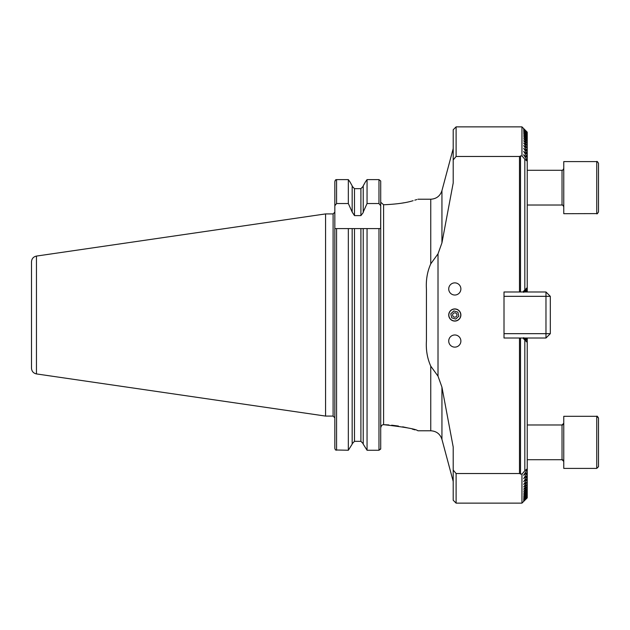 <?xml version="1.0" encoding="UTF-8"?>
<svg xmlns="http://www.w3.org/2000/svg" width="630" height="630" viewBox="0 0 630 630"><rect width="100%" height="100%" fill="white"/><g stroke="black" fill="none" stroke-linecap="round" stroke-linejoin="round"><path stroke-width="0.94" d="M524.822 289.989L522.821 291.989L519.49 291.989L519.49 156.468L521.955 155.823L524.822 159.225L524.822 289.989L527.239 287.571L527.239 288.138L523.688 292.359M520.506 291.989L520.506 155.823M401.326 203.238L404.224 202.742M414.823 200.175L416.808 199.568M413.115 200.671C419.47 198.765 419.47 198.765 413.115 200.671C406.389 202.844 396.553 204.207 383.599 204.766L380.709 202.238L383.599 204.766L383.599 424.675C404.649 427.038 416.084 429.069 417.903 430.778C416.068 429.069 404.633 427.038 383.599 424.675C381.804 424.864 380.843 425.864 380.709 427.691L380.709 202.238M430.755 263.852L438.015 253.835L441.937 242.873L441.937 190.646C440.142 196.024 436.417 198.883 430.755 199.222L430.755 263.852C427.282 271.648 425.849 280.13 426.439 289.272L426.439 340.728C425.833 349.839 427.274 358.312 430.755 366.148L430.755 430.778L417.903 430.778M383.757 424.683L388.828 424.935M391.639 425.179L398.436 426.061M402.696 426.825L407.413 427.841M412.311 429.101L414.91 429.849M523.688 337.641L527.239 342.429L524.822 340.011L524.822 470.775L521.955 474.177L519.49 473.532L456.104 473.532L453.206 470.082L453.206 447.04L441.937 387.127L438.015 376.165L430.755 366.148M441.937 242.873L453.206 182.96L453.206 159.918L456.104 156.468L519.49 156.468M453.206 470.082L453.206 500.244L456.104 503.134L521.955 503.134L521.955 474.177L523.483 472.366M456.104 156.468L456.104 126.866L453.206 129.756L453.206 159.918M456.104 473.532L456.104 503.134M456.104 126.866L521.955 126.866L521.955 155.823M527.239 132.229L523.688 128.622L527.239 132.229L523.688 128.788L527.239 132.489L523.688 129.134L527.239 132.938L523.688 129.67L527.239 133.568L523.688 130.379L527.239 134.379L523.688 131.276L527.239 135.387L523.688 132.363L527.239 136.592L523.688 133.647L527.239 137.994L523.688 135.119L527.239 139.592L523.688 136.789L527.239 141.396L523.688 138.663L527.239 143.419L523.688 140.758L527.239 145.664L523.688 143.065L527.239 148.137L523.688 145.609L527.239 150.853L527.239 151.334L523.688 148.389L527.239 153.83L527.239 154.35L523.688 151.421L527.239 157.067L527.239 157.634L523.688 154.72L527.239 160.587L527.239 161.201L524.822 159.225M523.688 154.72L523.688 155.153L523.688 154.72M524.822 470.775L527.239 468.799L527.239 469.413L523.688 475.28L527.239 472.366L527.239 472.933L523.688 478.579L527.239 475.65L527.239 476.17L523.688 481.611L527.239 478.666L527.239 479.147L523.688 484.391L527.239 481.863L523.688 486.935L527.239 484.336L523.688 489.242L527.239 486.58L523.688 491.337L527.239 488.604L523.688 493.211L527.239 490.408L523.688 494.881L527.239 492.006L523.688 496.353L527.239 493.408L523.688 497.637L527.239 494.613L523.688 498.724L527.239 495.621L523.688 499.622L527.239 496.432L523.688 500.33L527.239 497.062L523.688 500.866L527.239 497.511L523.688 501.212L527.239 497.771L523.688 501.378L527.239 497.85L521.955 503.134M523.688 474.847L523.688 475.28L523.688 474.847M348.335 203.537L336.57 203.537L334.829 205.742L334.829 181.597L335.672 179.802L336.57 179.605L348.335 179.605L349.949 181.857L348.335 179.605L348.335 203.537L352.17 212.058L352.17 185.85L349.949 181.857L352.17 185.85M352.17 212.058L354.485 215.61L360.911 215.61L363.226 212.562L363.226 185.85L365.439 181.857L363.226 185.85M360.911 215.61L360.911 188.669L363.226 186.252L360.911 188.669L354.485 188.669L352.17 186.252M363.226 212.058L367.054 203.537L367.054 179.605L365.439 181.857L367.054 179.605L378.969 179.605L380.709 181.007L380.709 181.857M367.054 203.537L378.969 203.537L380.709 205.742L380.709 181.007M334.829 205.742L334.829 448.402L335.451 449.977L334.829 448.402L334.829 422.958M335.097 180.558L335.672 179.802M352.17 444.15L348.335 450.253L352.17 444.15L352.17 228.603L334.829 228.603L334.829 417.17M352.17 443.748L354.485 441.331L360.911 441.331L363.226 443.748L360.911 441.331L354.485 441.331L352.17 443.748M380.709 448.678L378.969 450.253L367.054 450.253L363.226 444.15L367.054 450.253L367.054 228.603L352.17 228.603M335.451 449.977L348.335 450.253L348.335 228.603L354.485 228.603L354.485 441.331M363.226 444.15L363.226 228.603M378.969 228.603L378.969 450.253L380.709 449.048L380.709 228.603L360.911 228.603L360.911 441.331M380.709 205.742L380.638 228.603M380.709 427.691L381.528 425.565M31.5 368.196L31.5 261.804C31.736 258.67 33.39 256.764 36.453 256.079L325.568 213.916L325.568 416.084L36.453 373.921C33.39 373.236 31.736 371.33 31.5 368.196M334.829 417.824L333.097 416.084L325.568 416.084M504.008 291.989L504.008 338.011L504.008 333.672L545.974 333.672L545.974 296.328L504.008 296.328L504.008 291.989L519.49 291.989M519.49 473.532L519.49 338.011L522.821 338.011L524.822 340.011M504.008 338.011L519.49 338.011M454.805 321.079A6.079 6.079 0 0 0 460.065 311.96A6.079 6.079 0 0 0 449.536 311.96A6.079 6.079 0 0 0 454.805 321.079M454.805 295.029A6.079 6.079 0 0 0 460.065 285.91A6.079 6.079 0 0 0 449.536 285.91A6.079 6.079 0 0 0 454.805 295.029M454.805 347.13A6.079 6.079 0 0 0 460.065 338.011A6.079 6.079 0 0 0 449.536 338.011A6.079 6.079 0 0 0 454.805 347.13M520.506 474.177L520.506 338.011M525.83 338.011L527.239 340.397L524.428 338.011M527.239 342.043L523.688 338.743L526.822 342.011M526.822 287.989L523.688 291.257L527.239 287.957M524.428 291.989L527.239 289.603L525.83 291.989M527.239 133.024L527.239 133.568M527.239 496.432L527.239 496.976M527.239 133.686L527.239 134.379M527.239 495.621L527.239 496.314M527.239 134.536L527.239 135.387M527.239 494.613L527.239 495.463M527.239 135.576L527.239 136.592M527.239 493.408L527.239 494.424M527.239 476.17L527.239 478.666M527.239 472.933L527.239 475.65M527.239 469.413L527.239 472.366M527.239 342.429L527.239 468.799M527.239 338.011L527.239 339.98M527.239 136.812L527.239 137.994M527.239 290.02L527.239 291.989M527.239 492.006L527.239 493.188M527.239 340.397L527.239 341.862M527.239 138.246L527.239 139.592M527.239 288.138L527.239 289.603M527.239 490.408L527.239 491.754M527.239 139.876L527.239 141.396M527.239 488.604L527.239 490.124M527.239 141.719L527.239 143.419M527.239 486.58L527.239 488.281M527.239 143.782L527.239 145.664M527.239 484.336L527.239 486.218M527.239 146.065L527.239 148.137M527.239 481.863L527.239 483.934M527.239 148.578L527.239 150.853M527.239 479.147L527.239 481.422M527.239 151.334L527.239 153.83M527.239 154.35L527.239 157.067M527.239 157.634L527.239 160.587M527.239 161.201L527.239 287.571M522.821 291.989L545.974 291.989L545.974 296.328L550.313 296.328L550.313 333.672L545.974 333.672L545.974 338.011L522.821 338.011M550.313 296.328L545.974 291.989M550.313 333.672L545.974 338.011M455.309 317.111A2.173 2.173 0 0 1 452.718 314.386A2.173 2.173 0 0 1 456.372 313.504A2.173 2.173 0 0 1 455.309 317.111M450.466 319.071A5.946 5.946 0 0 0 460.498 316.717A5.946 5.946 0 0 0 453.442 309.212A5.946 5.946 0 0 0 450.466 319.071M455.758 319.064L458.805 316.205L457.845 312.141L453.844 310.936L450.804 313.795L451.757 317.859L455.758 319.064M456.38 313.512A2.173 2.173 0 0 1 456.293 316.583A2.173 2.173 0 0 1 453.222 316.488A2.173 2.173 0 0 1 453.316 313.417A2.173 2.173 0 0 1 456.38 313.512M598.5 190.74L598.5 203.584M598.5 163.745L598.5 211.964C597.476 213.657 596.894 214.232 596.76 213.696L596.76 161.595C596.98 161.099 597.563 161.674 598.5 163.335C597.476 161.642 596.894 161.06 596.76 161.595L563.771 161.595L563.771 213.696L597.342 213.601M598.5 446.418L598.5 458.593M598.5 465.956L598.5 466.665L596.76 468.405L596.76 416.304C596.909 415.761 597.492 416.335 598.5 418.036L598.5 465.956M598.5 418.036L596.76 416.304L563.771 416.304L563.771 468.405L596.76 468.405L598.5 466.665M441.937 387.127L441.937 439.354C440.142 433.976 436.417 431.117 430.755 430.778M336.57 203.537L336.57 179.605M354.485 215.61L354.485 188.669M378.969 203.537L378.969 179.605M336.57 450.253L336.57 228.603M36.453 373.921L36.453 256.079M333.097 416.084L333.097 213.916L325.568 213.916M438.015 376.165L438.015 253.835M527.239 205.018L562.031 205.018L562.031 170.281C562.165 170.817 562.74 170.242 563.771 168.549M527.239 459.719L562.031 459.719L562.031 424.982L563.771 423.25C562.74 424.935 562.165 425.518 562.031 424.982L527.239 424.982M430.755 199.222L417.903 199.222M441.937 439.354L453.206 481.43M441.937 190.646L453.206 148.57M527.239 132.15L521.955 126.866M333.097 213.916L334.829 212.176M527.239 170.281L562.031 170.281M563.771 161.595L596.76 161.595M562.031 205.018C562.165 204.474 562.74 205.057 563.771 206.75M562.031 459.719L563.771 461.451C562.74 459.766 562.165 459.183 562.031 459.719"/></g></svg>
